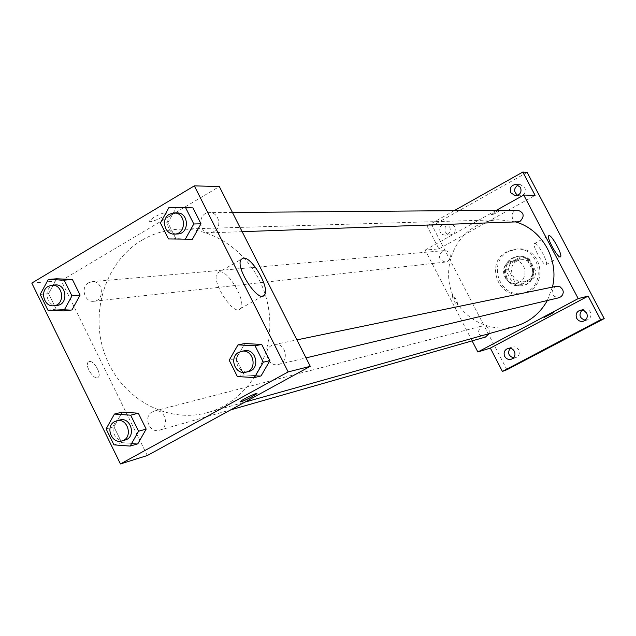 <?xml version="1.0" encoding="UTF-8"?>
<svg xmlns="http://www.w3.org/2000/svg" width="636" height="636" viewBox="0 0 636 636"><rect width="100%" height="100%" fill="white"/><g stroke="black" fill="none" stroke-linecap="round" stroke-linejoin="round"><path stroke-width="0.48" stroke-dasharray="3.18 2.39" d="M509.158 261.976C498.314 267.247 504.61 285.699 516.353 283.004C529.971 281.144 526.505 258.462 512.958 260.744L509.158 261.976M517.06 260.967C506.399 266.142 512.592 284.252 524.136 281.613C537.523 279.784 534.121 257.516 520.797 259.758L517.06 260.967M528.89 258.264L536.084 271.993L534.399 277.701L521.043 284.928L515.478 283.155L508.331 269.473L509.993 263.781L523.301 256.515L528.89 258.264L526.354 258.582L533.588 272.399L536.084 271.993M515.478 283.155L512.87 283.624L505.676 269.855L508.331 269.473M509.993 263.781L507.353 264.131L520.733 256.817L523.301 256.515M507.353 264.131L505.676 269.855M512.87 283.624L518.467 285.405L521.043 284.928M533.588 272.399L531.895 278.139L518.467 285.405M526.354 258.582L520.733 256.817M506.892 278.027C503.211 266.874 506.876 259.655 517.887 256.387C535.623 253.541 540.139 283.123 522.355 285.699C515.597 286.558 510.446 283.998 506.892 278.027M506.002 278.178C509.563 284.157 514.731 286.717 521.496 285.858C539.312 283.282 534.789 253.637 517.012 256.491L511.869 258.129C504.579 263.137 502.623 269.823 506.002 278.178M531.895 278.139L534.399 277.701M508.442 251.578C486.731 262.191 499.848 299.063 523.269 293.085C549.48 288.879 542.818 245.265 516.551 249.066L508.442 251.578M506.661 251.761C484.87 262.422 498.036 299.437 521.544 293.442C547.858 289.221 541.172 245.424 514.802 249.24L506.661 251.761M585.215 320.226L587.179 319.972C590.677 318.326 591.734 315.663 590.359 311.982L588.984 310.265L586.543 309.064L584.381 309.024L582.075 310.026M517.688 195.339L519.866 195.864C524.581 195.014 526.25 192.239 524.859 187.548L520.351 184.631L518.141 184.989M454.74 226.766L452.697 224.595L449.867 223.856L446.567 225.2L445.152 227.203L444.922 230.876L446.059 233.054L448.006 234.501L450.36 234.923C454.653 233.857 456.115 231.138 454.74 226.766M513.467 357.869L515.852 357.607C519.127 355.953 520.097 353.354 518.761 349.808L516.933 347.741L514.914 346.882L512.218 347.033L510.167 348.282M506.924 369.739L432.234 225.764L527.157 172.412M472.119 340.88L425.126 250.067L438.912 248.915L427.01 225.955L432.234 225.764M452.617 295.533L452.466 295.597C452.721 299.659 454.414 302.712 457.554 304.747C457.451 301.043 455.805 297.966 452.617 295.533L452.466 295.589C452.721 299.659 454.422 302.712 457.554 304.747C457.459 301.043 455.813 297.966 452.617 295.533M440.263 232.275C438.888 227.799 440.398 225.057 444.81 224.039L447.672 224.778L449.732 226.973C451.115 231.385 449.644 234.135 445.311 235.217L442.378 234.509L440.263 232.275M438.912 248.915L535.099 195.355M427.01 225.955L454.207 210.659M515.534 221.908L499.196 219.746C490.849 220.032 483.026 222.195 475.728 226.225C452.808 238.882 442.433 269.227 452.331 293.951C461.982 318.779 490.213 333.423 515.446 326.244M547.35 300.494L552.422 287.106M425.126 250.067L496.366 210.317M556.341 286.295L554.807 286.852C550.108 292.791 551.468 296.424 558.909 297.751M442.243 251.252C437.791 256.626 438.88 260.227 445.51 262.048L447.823 261.229L449.557 259.448L450.383 257.063L450.129 254.527L448.849 252.349L446.798 250.942L444.373 250.592L442.243 251.252M489.116 333.63C489.823 328.343 487.581 325.767 482.398 325.902L481.198 326.371C476.626 332.366 478.049 335.935 485.459 337.064M517.807 221.829C510.414 222.369 510.175 209.928 517.585 210.142M494.124 212.67L490.73 215.071C493.767 214.388 496.899 212.774 500.135 210.238C499.658 209.975 497.654 210.786 494.124 212.67L490.73 215.071C493.767 214.388 496.899 212.774 500.135 210.238C499.658 209.975 497.654 210.786 494.132 212.678M544.233 317.34L553.702 312.475M534.789 243.421C537.794 242.602 548.932 263.28 546.181 264.56C543.875 266.993 531.64 244.955 534.502 243.532L534.789 243.421M141.884 240.217C105.147 261.865 89.167 313.476 105.385 355.81C121.222 398.295 166.767 424.156 207.718 412.541C248.096 401.555 275.913 355.349 268.694 309.414C261.889 263.423 221.551 227.609 179.734 229.175C166.203 229.644 153.586 233.325 141.884 240.217M214.125 231.615L210.047 232.816C198.003 233.714 197.43 212.281 209.514 212.647C218.816 212.074 222.513 227.267 214.125 231.615M152.274 411.842C142.901 416.469 149.444 433.601 159.318 430.254C170.432 427.591 165.129 407.724 154.206 411.071L152.274 411.842M88.539 282.805C80.136 287.194 84.699 302.8 93.945 301.273C105.171 300.51 103.088 280.23 91.934 281.7L88.539 282.805M271.54 345.531C261.913 350.277 268.146 367.441 278.425 364.46C290.183 362.178 285.659 341.675 274.044 344.601L271.54 345.531M147.321 455.527L61.231 280.627L219.333 186.555M31.8 283.092L61.231 280.627M89.302 361.518L88.173 362.146C84.262 365.915 94.867 381.576 98.334 377.172C101.824 374.071 93.85 360.246 89.302 361.518L88.181 362.146C84.27 365.915 94.875 381.568 98.342 377.172C101.824 374.071 93.85 360.246 89.31 361.51M261.062 375.924L244.152 374.906L236.051 358.744L244.788 343.527L236.051 358.744L244.152 374.906L261.062 375.924M71.963 309.947L56.207 309.168L48.575 293.625L56.628 278.783L48.575 293.625L56.207 309.168L71.963 309.947M137.821 443.825L121.722 442.632L113.955 426.804L122.215 412.104L113.955 426.804L121.722 442.632L137.821 443.825M192.39 239.215L175.854 238.635L167.896 222.767L176.411 207.4L167.896 222.767L175.854 238.635L192.39 239.215M154.007 217.218L149.77 220.573C147.202 224.349 164.581 217.13 166.298 213.72C165.972 211.891 161.878 213.06 154.007 217.218L149.778 220.573C147.202 224.357 164.581 217.138 166.298 213.728C165.972 211.899 161.878 213.06 154.007 217.218M240.003 401.952L240.281 401.547C242.26 399.599 256.992 392.436 256.88 393.461M219.587 271.866C228.547 270.117 246.943 302.45 240.503 308.611C234.445 317.634 210.381 280.905 217.337 273.13L219.587 271.866M176.919 212.917L172.42 214.181C163.635 218.824 167.737 234.835 177.492 233.976M168.461 238.945L175.854 238.635M160.431 222.918L167.896 222.767M244.057 350.794L241.457 351.764C231.464 356.709 237.951 374.644 248.628 371.543M237.363 376.544L244.152 374.906M229.191 360.222L236.051 358.744M55.07 284.96L51.556 286.105C42.858 290.684 47.605 306.957 57.176 305.375M47.875 310.137L56.207 309.168M40.171 294.436L48.575 293.625M119.743 420.014L117.747 420.817C108.033 425.627 114.83 443.515 125.069 440.04M113.939 444.866L121.722 442.632M106.101 428.887L113.955 426.804M520.797 259.758L512.958 260.744M524.136 281.613L516.353 283.004M521.496 285.858L522.355 285.699M517.012 256.491L517.887 256.387M521.544 293.442L523.269 293.085M514.802 249.24L516.551 249.066M512.218 347.033L507.767 348.488M515.852 357.607L511.439 359.173M449.867 223.856L444.81 224.039M450.36 234.923L445.311 235.217M520.351 184.631L515.963 184.4M519.866 195.864L515.47 195.753M583.848 309.144L580.088 310.225M587.179 319.972L583.458 321.164M546.181 264.56L560.356 256.88M534.502 243.532L548.757 235.725M207.718 412.541L244.892 402.119M179.734 229.175L499.196 219.746M232.434 212.464L209.514 212.647M242.149 231.671L210.047 232.816M159.318 430.254L230.812 409.823M154.206 411.071L482.398 325.902M93.945 301.273L445.51 262.048M91.934 281.7L444.373 250.592M278.425 364.46L306.011 357.893M274.044 344.601L296.893 339.878M240.503 308.611L262.596 296.082M217.337 273.13L241.203 259.353"/><path stroke-width="0.95" d="M582.075 310.026C578.514 314.82 579.563 318.223 585.215 320.226M518.141 184.989C513.626 188.272 513.483 191.722 517.688 195.339M510.167 348.282C507.393 352.797 508.49 355.993 513.467 357.869M454.207 210.659L522.824 172.054L527.157 172.412L604.2 318.596L506.924 369.739L502.432 371.424L490.332 348.091L477.875 351.994L472.119 340.88M510.78 192.795C509.38 187.978 511.113 185.179 515.963 184.4L520.51 187.35C521.91 192.088 520.232 194.894 515.47 195.753L510.78 192.795M522.824 172.054L535.099 195.355L523.738 195.045L578.203 298.594L588.157 296.082L600.638 319.773L604.2 318.596M549.035 235.622C551.929 234.867 563.114 255.593 560.475 256.817C558.289 259.186 546.014 237.085 548.757 235.725L549.035 235.622M600.638 319.773L502.432 371.424M576.717 318.342C575.318 314.534 576.447 311.831 580.088 310.225L583.856 310.479L586.662 313.087C588.054 316.808 586.98 319.503 583.458 321.164C580.557 321.848 578.315 320.91 576.717 318.342M504.706 356.406C503.354 352.757 504.372 350.118 507.767 348.488C510.597 347.805 512.799 348.735 514.373 351.295C515.724 354.88 514.747 357.504 511.439 359.173C508.562 359.936 506.32 359.014 504.706 356.406M588.157 296.082L490.332 348.091M244.892 402.119L515.446 326.244C529.414 322.086 540.051 313.5 547.35 300.494M552.422 287.106C559.402 259.838 541.967 229.23 515.534 221.908M578.203 298.594L477.875 351.994M496.366 210.317L523.738 195.045M306.011 357.893L558.909 297.751L561.183 296.622L562.749 294.603L563.305 292.083L562.733 289.563L560.077 286.804L556.341 286.295L296.893 339.878M230.812 409.823L485.459 337.064L489.116 333.63M232.434 212.464L517.585 210.142C523.929 212.376 524.835 216.033 520.312 221.129L517.807 221.829L242.149 231.671M553.702 312.475L544.225 317.372M194.338 185.863L219.333 186.555L310.273 366.32L147.321 455.527L120.45 463.946L31.8 283.092L194.338 185.863L288.156 371.917L120.45 463.946M237.991 344.855L244.788 343.527L261.714 344.442L269.887 360.676L261.062 375.924L254.408 377.577L237.363 376.544L229.191 360.222L237.991 344.855L255.068 345.785L263.312 362.178L254.408 377.577M48.296 279.466L56.628 278.783L72.401 279.466L80.104 295.08L71.963 309.947L63.751 310.925L47.875 310.137L40.171 294.436L48.296 279.466L64.188 280.158L71.948 295.923L63.751 310.925M114.432 414.06L122.215 412.104L138.338 413.209L146.169 429.101L137.821 443.825L130.165 446.082L113.939 444.866L106.101 428.887L114.432 414.06L130.674 415.181L138.576 431.224L130.165 446.082M169.017 207.408L192.97 207.877L200.992 223.816L192.39 239.215L168.461 238.945L160.431 222.918L169.017 207.408L185.712 207.893L193.805 223.983L185.132 239.526M288.156 371.917L310.273 366.32M243.373 258.137C252.063 256.554 270.538 289.054 264.377 295.064C258.637 303.936 234.573 266.961 241.203 259.353L243.373 258.137M252.023 396.729C244.033 400.879 240.122 402.493 240.281 401.555C242.682 399.249 259.758 391.212 256.626 393.859L252.023 396.729M256.88 393.461L252.023 396.721C245.48 400.171 241.473 401.92 240.003 401.952M174.526 234.08L177.492 233.976C189.719 234.072 189.138 212.289 176.919 212.917L173.946 212.941L169.43 214.213C160.614 218.864 164.732 234.946 174.526 234.08C186.785 234.175 186.205 212.313 173.946 212.941M176.411 207.4L192.97 207.877L200.992 223.816L192.39 239.215M185.712 207.893L192.97 207.877M193.805 223.983L200.992 223.816M245.909 372.187L248.628 371.543C260.847 369.182 256.133 347.749 244.057 350.794L238.715 352.328C228.69 357.297 235.201 375.304 245.909 372.187C258.176 369.818 253.438 348.305 241.322 351.358M244.788 343.527L261.714 344.442L269.887 360.676L261.062 375.924M255.068 345.785L261.714 344.442M263.312 362.178L269.887 360.676M53.829 305.749L57.176 305.375C68.807 304.588 66.621 283.425 55.07 284.96L51.715 285.254L48.185 286.399C39.464 290.994 44.226 307.339 53.829 305.749C65.492 304.962 63.298 283.72 51.715 285.254M56.628 278.783L72.401 279.466L80.104 295.08L71.963 309.947M64.188 280.158L72.401 279.466M71.948 295.923L80.104 295.08M121.945 440.931L125.069 440.04C136.589 437.282 131.072 416.54 119.743 420.014L114.607 421.636C104.861 426.462 111.682 444.413 121.945 440.931C133.504 438.164 127.971 417.343 116.603 420.825M122.215 412.104L138.338 413.209L146.169 429.101L137.821 443.825M130.674 415.181L138.338 413.209M138.576 431.224L146.169 429.101M262.596 296.082L264.377 295.064"/></g></svg>
